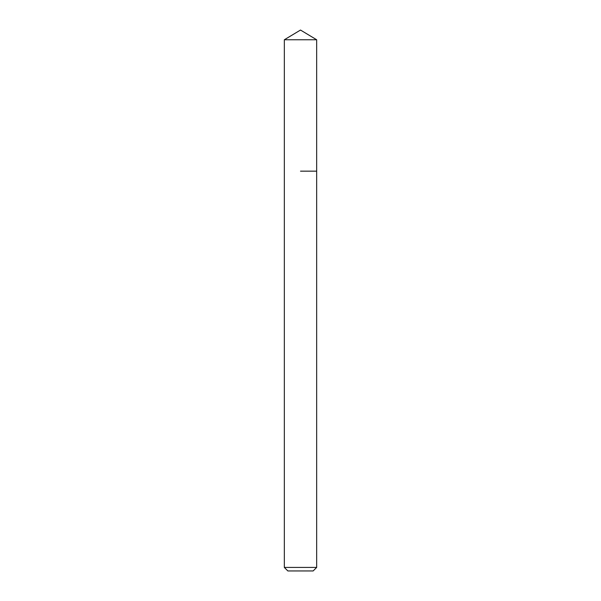 <?xml version="1.0" encoding="UTF-8"?>
<svg xmlns="http://www.w3.org/2000/svg" width="601" height="601" viewBox="0 0 601 601"><rect width="100%" height="100%" fill="white"/><g stroke="black" fill="none" stroke-linecap="round" stroke-linejoin="round"><path stroke-width="0.9" d="M316.667 567.419L284.333 567.419L287.856 570.95L313.144 570.95L316.667 567.419L316.667 39.764L284.333 39.764L300.5 30.05L316.667 39.764M300.5 171.157L316.667 171.157L300.5 171.157M284.333 567.419L284.333 39.764"/></g></svg>
